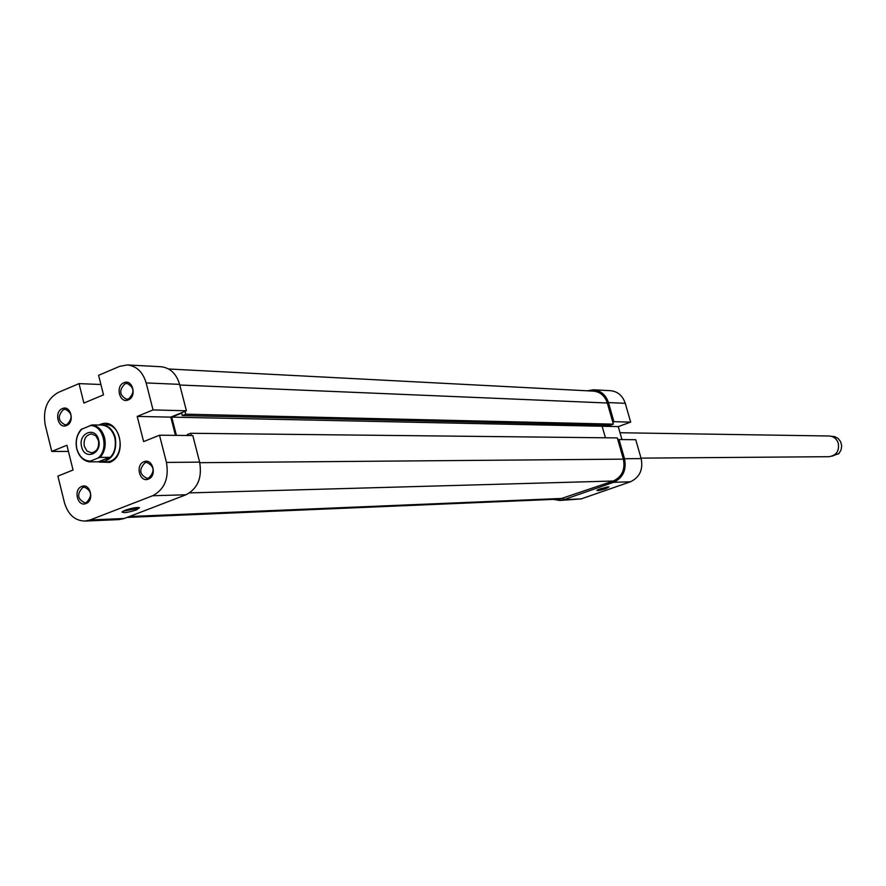 <?xml version="1.0" encoding="UTF-8"?>
<svg xmlns="http://www.w3.org/2000/svg" width="886" height="886" viewBox="0 0 886 886"><rect width="100%" height="100%" fill="white"/><g stroke="black" fill="none" stroke-linecap="round" stroke-linejoin="round"><path stroke-width="1.33" d="M143.975 461.739C152.746 457.774 157.398 476.015 148.383 479.082C139.611 482.981 135.015 464.829 143.975 461.739M148.826 477.986C155.072 471.452 154.408 466.269 146.843 462.448L144.972 462.813C138.737 469.392 139.423 474.575 147.021 478.351L148.826 477.986M81.733 486.458C90.217 482.615 94.702 500.59 85.986 503.547C77.503 507.324 73.062 489.449 81.733 486.458M86.451 502.462C92.521 495.983 91.845 490.888 84.436 487.156L82.73 487.51C76.683 494.023 77.37 499.117 84.812 502.805L86.451 502.462M62.33 408.601C70.736 404.603 75.177 422.389 66.55 425.513C58.144 429.444 53.758 411.757 62.33 408.601M67.026 424.472C72.962 418.17 72.397 413.109 65.354 409.288L63.338 409.675C57.413 416.01 57.989 421.071 65.077 424.848L67.026 424.472M123.929 382.73C132.612 378.61 137.197 396.651 128.282 399.896C119.61 403.938 115.069 385.986 123.929 382.73M128.736 398.844C134.849 392.498 134.307 387.359 127.13 383.428L124.926 383.826C118.824 390.217 119.388 395.355 126.598 399.243L128.736 398.844M99.62 424.759L100.118 424.549C119.067 415.678 129.157 455.559 109.631 462.381L99.476 462.071M97.992 461.75L105.711 462.171L110.085 461.296C125.746 456.057 122.024 423.962 105.866 424.715L98.302 425.025M125.081 510.292C131.781 508.043 136.577 507.18 139.479 507.689L136.488 509.86C128.038 512.551 123.232 513.249 122.058 511.953L125.081 510.292M123.121 511.167L135.514 508.819L138.105 507.456M127.374 364.943L161.064 366.738C170.167 367.79 176.358 373.659 179.614 384.358L186.414 410.783L153.045 409.93L146.157 382.929C142.867 372.009 136.599 366.018 127.374 364.943L119.765 366.317L98.59 375.31L103.507 394.846L83.904 403.064L79.031 383.616L58.299 392.42C47.047 398.844 42.694 409.731 45.241 425.07L51.765 451.428L68.432 451.417M199.638 462.149L192.794 435.535L159.502 435.214L166.446 462.414L199.638 462.149C202.296 477.731 197.744 488.607 185.982 494.776L152.614 495.75L90.084 519.971L124.228 518.509L185.982 494.776M124.228 518.509L119.056 519.595L84.846 521.079C74.834 520.702 68.034 514.556 64.457 502.661L57.878 476.114L73.051 470.012L66.893 445.237L51.765 451.428M84.846 521.079L90.084 519.971M152.614 495.75C164.519 489.449 169.137 478.34 166.446 462.414M153.045 409.93L137.219 416.42L143.621 441.605L159.502 435.214M175.461 435.369L170.788 417.129L186.414 410.783M100.904 384.502L79.031 383.616M170.788 417.129L137.219 416.42M605.791 488.651C600.464 490.335 597.485 490.91 596.854 490.368L600.077 488.85L608.992 486.935L605.791 488.651M598.061 489.637L607.563 486.935M608.449 402.587L613.92 421.681L630.666 422.113L625.261 403.307L608.449 402.587C605.836 394.857 600.863 390.593 593.531 389.785L587.285 390.804M613.599 482.305L563.861 499.649L581.172 498.907L630.356 481.818L613.599 482.305C623.024 477.82 626.668 469.968 624.53 458.738L641.165 458.605L635.727 439.711L619.037 439.545L624.53 458.738M593.531 389.785L610.509 390.693C617.763 391.479 622.681 395.688 625.261 403.307M621.983 439.578L618.262 426.598L630.666 422.113M641.165 458.605C643.269 469.669 639.67 477.399 630.356 481.818M581.172 498.907L559.675 500.457L563.861 499.649M553.54 499.394L559.675 500.457M617.885 439.965L619.037 439.545M613.92 421.681L612.78 422.101M602.126 426.255L618.262 426.598M127.041 517.424L559.598 499.128L613.234 481.02C621.983 476.867 625.361 469.569 623.379 459.147L617.309 437.917L190.634 433.276L191.21 435.513M184.986 411.359L185.717 414.183L613.356 424.139L607.309 403.008C604.883 395.82 600.254 391.856 593.443 391.125L168.628 368.986M613.356 424.139L610.62 425.136L182.294 415.567L181.663 413.097L171.729 417.129L176.403 435.38M605.503 425.014L602.126 426.244L605.426 437.784M187.422 435.48L187.201 434.638L190.634 433.276M185.717 414.183L182.294 415.567M602.126 426.244L171.729 417.129M641.021 458.128L829.074 456.7C836.362 455.459 839.43 450.952 838.278 443.199C836.672 438.736 833.637 436.333 829.152 436.001L620.023 432.745M831.234 436.277L834.656 436.599L838.156 438.492L840.648 441.726L841.689 445.758L841.102 449.889L838.998 453.422L832.043 456.19M82.243 428.769C77.027 433.963 75.232 440.641 76.861 448.792C79.219 456.644 83.716 460.775 90.339 461.152L89.187 461.816C83.062 460.665 78.932 456.39 76.794 449.014C75.199 441.427 76.628 434.904 81.091 429.455L92.055 424.937C98.202 426.022 102.366 430.286 104.548 437.706C106.165 445.359 104.714 451.915 100.196 457.386L109.521 457.342L105.368 460.975C113.519 456.534 116.675 448.803 114.837 437.784C112.433 429.832 107.904 425.579 101.225 425.014L100.849 425.014M101.325 462.204C112.422 459.956 117.096 451.782 115.368 437.673C112.921 429.566 108.291 425.225 101.469 424.649M98.645 439.91C102.532 453.676 84.668 460.864 81.645 446.832C77.758 433.176 95.533 425.845 98.645 439.91M84.303 446.267L86.983 451.018L91.369 452.835C96.962 451.716 99.321 447.607 98.457 440.497L95.788 435.768L91.446 433.941C85.82 435.015 83.439 439.124 84.303 446.267M90.339 461.152L98.036 458.051C109.454 449.136 103.208 424.394 89.907 425.612M99.686 425.047L92.055 424.937M100.827 461.827L105.368 460.975L100.539 461.839L89.187 461.816M98.556 461.75L109.521 457.342M100.196 457.386L98.036 458.051M838.422 453.997L835.254 454.296M179.614 384.358L146.157 382.929M623.379 459.147L199.782 462.691M563.507 498.386L129.389 516.527M607.309 403.008L179.78 385.011M613.234 481.02L189.637 492.893M101.225 425.014L100.583 425.003"/></g></svg>
